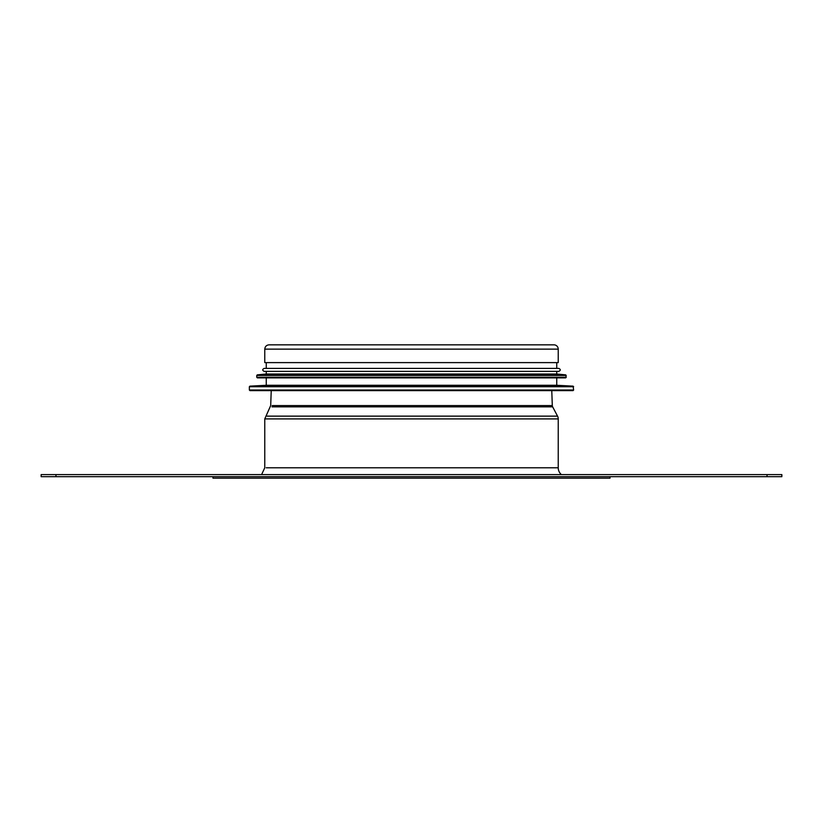 <?xml version="1.0" encoding="UTF-8"?>
<svg xmlns="http://www.w3.org/2000/svg" width="823" height="823" viewBox="0 0 823 823"><rect width="100%" height="100%" fill="white"/><g stroke="black" fill="none" stroke-linecap="round" stroke-linejoin="round"><path stroke-width="1.23" d="M561.409 474.604A8.888 8.888 90 0 1 558.231 467.793L558.231 418.907A5.926 5.926 -90 0 0 557.552 416.14L552.645 406.85A2.963 2.963 90 0 1 552.305 405.574L551.77 390.616L552.305 405.574A2.963 2.963 0 0 0 552.645 406.85L557.552 416.14A5.926 5.926 0 0 1 558.231 418.907L558.231 467.793A8.888 8.888 0 0 0 561.409 474.604M266.251 368.395L266.251 362.614L264.769 362.614L558.231 362.614L558.231 349.137A4.3 4.3 -90 0 0 553.941 344.837L269.059 344.837C266.457 345.094 265.027 346.524 264.769 349.137L558.231 349.137A4.3 4.3 0 0 0 553.941 344.837M610.008 478.163L610.008 476.682L610.008 478.163L212.992 478.163L212.992 476.682M558.231 362.614L558.231 349.137M567.119 478.163L212.992 478.163M270.098 390.616L552.902 390.616M573.641 390.02L249.359 390.02L249.955 390.616L573.045 390.616L573.641 390.02L573.075 386.141L556.749 385.277L556.749 377.87M573.075 386.141L249.925 386.141L266.251 385.277L556.749 385.277M266.251 385.277L266.251 377.87L257.362 377.87L565.638 377.87L566.234 377.284L565.699 374.856L556.749 374.023L556.749 371.358M565.699 374.856L257.301 374.856L266.251 374.023L556.749 374.023M266.251 374.023L266.251 371.358L264.173 371.358L558.827 371.358C560.741 370.371 560.741 369.383 558.827 368.395L264.173 368.395C262.259 369.383 262.259 370.371 264.173 371.358M556.749 368.395L556.749 362.614M767.036 476.682L781.85 476.682L781.85 474.604L41.15 474.604L41.15 476.682L767.036 476.682L767.036 474.604M266.251 467.793L558.231 467.793M261.591 474.604L264.769 467.793L264.769 418.907L558.231 418.907M267.125 416.14L557.552 416.14M271.96 406.85L552.645 406.85M272.176 405.574L552.305 405.574M249.359 390.02L249.359 386.728L573.641 386.728M257.362 377.87L256.766 377.284L566.234 377.284M256.766 377.284L256.766 375.453L566.234 375.453M55.964 476.682L55.964 474.604M271.23 390.616L270.695 405.574L264.769 418.907M264.769 362.614L264.769 349.137M249.925 386.141L249.359 386.728M257.301 374.856L256.766 375.453"/></g></svg>
